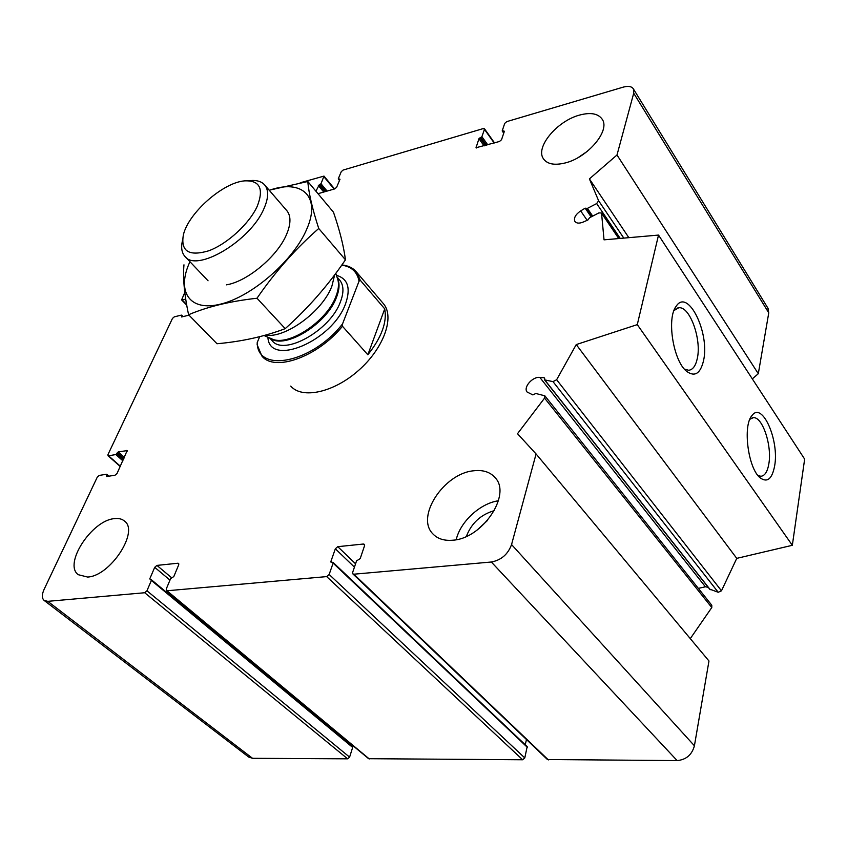 <?xml version="1.0" encoding="UTF-8"?>
<svg xmlns="http://www.w3.org/2000/svg" width="847" height="847" viewBox="0 0 847 847"><rect width="100%" height="100%" fill="white"/><g stroke="black" fill="none" stroke-linecap="round" stroke-linejoin="round"><path stroke-width="1.27" d="M324.994 191.687L319.255 184.784L321.002 183.746L323.988 176.091L300.219 182.783M184.773 292.459L181.618 299.923L185.705 299.16M188.997 315.179L181.597 316.958L181.364 315.126L174.302 316.842L172.46 318.44L107.993 454.521L108.554 455.792L115.838 454.553L118.252 451.906L127.166 450.604L117.055 473.462L115.044 475.209L106.69 476.533L106.584 474.246L99.268 475.411L97.278 477.136L44.065 589.459C41.789 594.583 41.799 598.226 44.086 600.407L47.781 601.338L144.699 592.741L146.944 590.804L151.369 580.449L149.76 578.882L154.715 567.321L156.939 565.404L177.965 563.223L178.632 563.403L178.706 564.854L173.804 576.563L170.618 578.607L166.224 589.078L166.965 590.772L326.677 576.606L329.155 574.467L333.115 563.117L333.03 562.366L330.986 562.186L330.902 561.434L335.338 548.792L337.784 546.675L363.363 544.028L364.358 544.335L364.528 545.796L360.197 558.618L356.555 560.883L352.67 572.36L352.86 573.895L353.824 574.202L491.334 562.006C501.202 560.163 507.946 554.351 511.556 544.557L536.077 453.96L517.506 433.706L544.568 398.111L544.843 395.803L535.802 393.495L532.858 394.914L527.088 392.002C523.065 387.312 532.562 376.46 539.825 377.402L544.197 377.751L544.769 379.911L552.996 381.626L556.638 379.731L576.246 344.57L637.283 324.623L658.521 235.074L604.038 239.839L601.529 212.978L598.882 212.904L589.565 217.743L587.86 220.029L583.17 222.073C579.2 223.64 576.436 223.417 574.88 221.406C573.578 218.007 575.505 214.503 580.671 210.903L585.161 208.182L587.416 208.383L596.659 203.566L598.617 200.75L589.406 178.897L616.997 154.99L633.715 93.223L633.429 88.967C631.714 86.362 628.305 85.759 623.18 87.146L506.75 121.619L504.738 123.366L502.239 130.745L504.378 131.285L501.53 139.713L499.508 141.47L476.035 147.738L478.947 138.707L481.901 136.685L484.463 129.358L483.362 128.543L343.099 170.078L341.256 171.687L338.324 178.675L339.996 179.257L336.661 187.24L334.787 188.87L318.006 193.698M44.235 600.512L248.711 757.049L252.544 758.309L347.641 758.827L349.599 757.133L352.659 747.414L352.204 746.567M350.976 745.392L351.314 744.312M166.308 590.592L368.636 758.7L522.652 759.77L524.791 757.927L527.183 746.599L333.03 562.366M525.235 744.746L526.485 739.547M352.913 573.938L547.427 759.526L677.145 760.595C686.197 759.727 691.957 754.783 694.413 745.773L708.971 660.999L536.077 453.96M690.284 638.617L711.787 607.543L711.776 605.224M708.219 587.32L705.392 586.78L698.341 588.379M709.839 589.173L718.224 592.286L721.475 590.804L736.752 558.364L576.246 344.57M736.752 558.364L792.337 545.299L637.283 324.623M774.645 465.892C772.125 478.957 767.308 482.949 760.204 477.877C748.081 468.624 742.491 425.395 752.062 415.454C762.268 401.256 779.431 440.376 774.645 465.892M703.529 360.706C700.416 373.591 694.836 377.18 686.779 371.452C673.28 361.341 666.345 317.985 676.287 306.095C688.039 287.927 710.072 333.189 703.529 360.706M792.337 545.299L804.65 459.116L658.521 235.074M628.845 237.668L589.406 178.897M752.316 378.874L758.309 373.707L616.997 154.99M758.309 373.707L768.758 312.861L767.88 308.117M315.931 191.21L319.255 184.784M565.214 162.952C587.649 157.616 610.316 130.798 602.312 119.395C598.31 113.54 590.698 112.111 579.475 115.107C557.072 120.983 535.135 147.293 543.403 158.738C547.204 164.159 554.478 165.567 565.214 162.952M87.622 577.051C110.269 576.108 139.289 531.588 124.625 521.17C122.074 518.936 118.633 518.099 114.313 518.65C91.825 520.323 63.26 563.922 78.21 574.679L87.622 577.051M452.796 540.206C482.324 538.639 511.652 494.892 495.304 477.867C490.275 472.012 483.002 469.662 473.484 470.805C444.05 473.441 415.581 516.469 432.679 533.674C437.38 538.777 444.082 540.958 452.796 540.206M341.87 264.931C348.308 265.587 353.22 268.023 356.608 272.215L383.649 303.957C394.787 317.413 383.638 348.424 358.588 370.414C333.676 392.585 302.104 399.35 290.743 386.094M673.979 310.553L678.68 307.789C689.723 305.809 701.814 339.255 697.282 358.535C695.694 365.851 692.835 369.768 688.717 370.277L684.45 369.123M749.86 419.276L753.258 417.687C762.427 416.375 772.199 445.66 768.832 463.881C767.467 471.737 764.82 475.866 760.902 476.279L757.97 475.495M456.205 539.708C460.323 521.636 480.154 503.362 498.417 500.768M466.358 536.426C471.44 523.192 480.768 514.595 494.32 510.625M476.914 530.233L487.3 520.651M578.406 157.415L587.32 151.327M259.69 336.693L257.244 342.432C256.842 373.622 312.151 363.194 342.548 323.882L359.043 281.193C357.275 271.908 351.505 266.561 341.722 265.143M356.608 272.215L360.24 280.209L359.043 281.193M342.548 323.882L342.463 326.264C317.572 357.021 274.322 372.225 261.861 355.984L257.139 344.718L257.244 342.432M360.24 280.209L384.729 308.88C387.195 322.156 381.574 337.455 367.842 354.777L384.729 308.88M342.463 326.264L367.842 354.777M257.287 206.17C249.473 223.555 227.356 243.915 208.828 250.765C188.955 256.652 180.485 251.326 183.397 234.778C188.415 213.063 222.803 182.666 244.36 180.887C259.754 180.157 264.073 188.585 257.287 206.17M248.287 180.718L249.569 180.665C256.641 179.892 261.765 181.427 264.942 185.281C268.806 190.459 268.499 198.198 264.01 208.5C250.754 240.844 196.123 273.158 184.731 256.196C181.629 252.491 180.887 247.25 182.507 240.442M334.681 274.809L331.897 286.106C322.696 311.273 285.375 338.641 265.333 335.179M269.282 190.31C301.479 178.749 321.309 196.006 306.889 228.828C293.994 260.05 252.364 296.429 220.834 304.062C189.125 312.141 176.102 291.22 189.95 261.702M286.424 210.194C290.436 214.64 291.019 221.332 288.16 230.278L286.604 234.333C277.71 256.101 247.366 281.543 226.445 284.846M183.968 264.815C182.783 277.922 184.318 294.565 188.574 314.735C207.547 306.688 230.352 301.193 256.99 298.239C275.222 271.749 295.804 248.499 318.737 228.489C312.427 209.103 308.784 193.444 307.81 181.502L269.198 190.215M307.81 181.502L333.464 212.195C339.658 230.151 343.66 246.022 345.449 259.817C328.128 285.301 308.043 308.244 285.206 328.647C264.529 336.513 241.797 341.542 217.012 343.744L188.574 314.735M318.737 228.489L345.449 259.817M256.99 298.239L285.206 328.647M186.584 304.454L182.264 300.029M182.719 316.693L181.671 315.635M120.401 466.274L108.554 455.792M122.921 460.853L115.838 454.553M123.493 459.635L116.822 453.696M123.927 458.693L117.267 452.764M124.498 457.475L118.252 451.906M127.325 451.155L126.574 450.477M107.103 476.469L106.415 475.866M108.405 476.258L106.86 474.913M252.544 758.309L47.781 601.338M347.641 758.827L144.699 592.741M349.599 757.133L146.944 590.804M352.659 747.414L151.369 580.449M150.692 579.655L149.76 578.882M169.982 580.131L154.715 567.321M171.528 577.686L156.939 565.404M178.886 564.007L177.965 563.223M369.292 758.944L166.965 590.772M522.652 759.77L326.677 576.606M524.791 757.927L329.155 574.467M527.353 747.329L333.115 563.117M331.812 562.302L330.902 561.434M354.438 567.141L335.338 548.792M355.571 563.806L337.784 546.675M364.634 545.277L363.363 544.028M548.38 759.907L353.824 574.202M677.145 760.595L491.334 562.006M694.413 745.773L511.556 544.557M711.787 607.543L544.568 398.111M705.392 586.78L539.825 377.402M544.706 378.397L544.197 377.751M710.284 589.745L544.769 379.911M718.224 592.286L552.996 381.626M721.475 590.804L556.638 379.731M618.755 238.558L601.645 213.296M587.172 220.326L580.671 210.903M591.142 216.917L585.161 208.182M591.979 216.493L586.484 208.468M592.699 216.112L587.416 208.383M620.237 238.42L596.659 203.566M623.805 238.113L598.617 200.75M768.758 312.861L633.715 93.223M503.901 132.704L502.811 131.158M504.283 131.55L503.806 130.862M476.681 147.992L476.014 147.071M484.113 145.906L478.947 138.707M485.447 145.515L479.942 137.839M486.411 145.239L480.905 137.553M487.756 144.858L481.901 136.685M494.172 143.005L484.463 129.358M339.615 180.167L338.736 179.088M323.723 192.047L318.345 185.578M325.82 191.443L320.081 184.54M327.09 191.083L321.002 183.746M334.089 189.072L323.978 176.79M336.45 275.317C347.852 278.663 350.923 288.054 345.661 303.491C332.67 341.119 269.06 367.651 267.906 337.201M337.297 278.007L338.038 280.368C339.033 284.867 338.345 290.182 335.963 296.302C327.027 321.394 288.022 347.069 271.834 338.895L264.031 335.539M337.148 277.562C339.838 282.538 339.636 289.081 336.534 297.191C327.111 323.872 284.507 349.927 270.267 338.218M339.298 279.658L339.912 280.368C343.744 285.386 343.935 292.501 340.483 301.701C330.478 330.478 283.374 356.661 271.951 340.441L269.568 337.921M186.711 305.132L181.618 299.923M183.09 316.609L181.692 315.19M120.274 466.538L107.982 455.675M108.998 476.162L106.86 474.309M352.532 746.683L151.338 579.708M711.84 605.309L544.843 395.803M709.955 589.512L544.43 379.71M618.839 238.547L601.529 212.978M591.947 216.504L586.378 208.362M768.102 308.467L633.429 88.967M503.743 133.17L502.26 131.063M494.532 142.91L484.442 128.723M339.488 180.464L338.324 179.035M334.554 188.934L323.988 176.091M674.318 309.706L676.287 306.095M678.68 307.789L677.547 308.012M750.453 417.995L752.062 415.454M753.258 417.687L752.443 417.804M432.679 533.674L433.611 534.648M543.403 158.738L543.88 159.427M185.334 256.842L208.055 280.802M264.942 185.281L287.069 210.945M337.318 278.07L335.804 273.295M336.968 276.969L339.319 279.679"/></g></svg>

